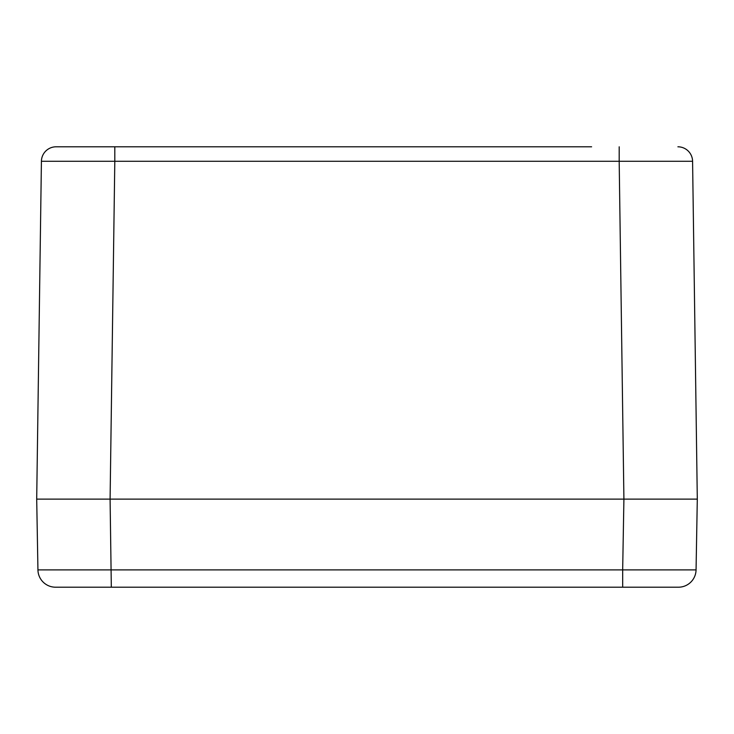 <?xml version="1.0" encoding="UTF-8"?>
<svg xmlns="http://www.w3.org/2000/svg" width="734" height="734" viewBox="0 0 734 734"><rect width="100%" height="100%" fill="white"/><g stroke="black" fill="none" stroke-linecap="round" stroke-linejoin="round"><path stroke-width="1.1" d="M73.4 499.12L697.3 499.12L36.7 499.12L41.416 161.278A14.68 14.68 90 0 1 56.096 146.8A14.68 14.68 0 0 0 41.416 161.278L114.807 161.278L114.807 146.8L56.096 146.8L591.604 146.8M623.9 587.2L622.68 587.2L622.68 569.896L696.061 569.896A17.616 17.616 0 0 1 678.455 587.2L622.68 587.2L678.455 587.2A17.616 17.616 -90 0 0 696.061 569.896L697.3 499.12L692.584 161.278L619.184 161.278L623.909 499.12L622.671 569.896L37.939 569.896L36.7 499.12L110.091 499.12L114.807 161.278L619.184 161.278L619.193 146.8M677.904 146.8A14.68 14.68 0 0 1 692.584 161.278A14.68 14.68 -90 0 0 677.904 146.8A14.68 14.68 -90 0 1 692.584 161.278M55.545 587.2L111.32 587.2L55.545 587.2A17.616 17.616 0 0 1 37.939 569.896L36.7 499.12L41.416 161.278A14.68 14.68 90 0 1 56.096 146.8M622.68 587.2L111.32 587.2L110.091 499.12M163.682 587.2L110.1 587.2"/></g></svg>
